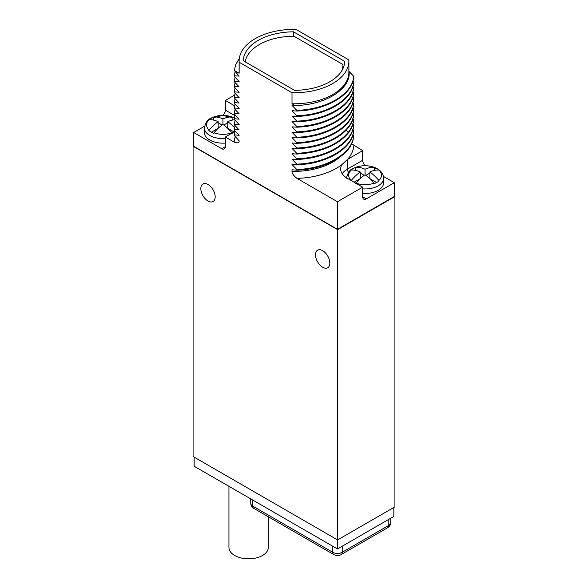 <?xml version="1.0" encoding="UTF-8"?>
<svg xmlns="http://www.w3.org/2000/svg" width="588" height="588" viewBox="0 0 588 588"><rect width="100%" height="100%" fill="white"/><g stroke="black" fill="none" stroke-linecap="round" stroke-linejoin="round"><path stroke-width="0.88" d="M193.68 145.883L193.084 146.228L193.084 456.509L337.593 539.938L394.915 506.841L394.915 196.561L394.32 196.216M394.915 196.561L337.593 229.658L193.084 146.228M204.514 126.251L193.68 132.506L193.68 146.294L337.468 229.313L394.32 196.488L394.32 182.699L383.457 176.429M337.593 539.938L337.593 229.658M322.665 267.231A10.136 5.851 -120 0 0 327.729 267.738A10.136 5.851 -120 0 0 329.28 259.617A10.136 5.851 -120 0 0 322.665 250.686A10.136 5.851 -120 0 0 317.594 250.187A10.136 5.851 -120 0 0 316.043 258.301A10.136 5.851 -120 0 0 322.665 267.231M208.012 201.045A10.136 5.851 -120 0 0 213.076 201.544A10.136 5.851 -120 0 0 214.635 193.423A10.136 5.851 -120 0 0 208.012 184.492A10.136 5.851 -120 0 0 202.948 183.993A10.136 5.851 -120 0 0 201.39 192.114A10.136 5.851 -120 0 0 208.012 201.045M194.158 457.126L194.158 466.225L337.468 548.964L337.468 539.865M393.842 507.459L393.842 516.426L337.468 548.964M193.68 132.506L221.749 148.705A5.064 2.925 60 0 0 224.278 148.955A5.064 2.925 60 0 0 225.329 146.64L225.329 136.982L234.12 142.061C237.574 143.398 239.25 142.987 239.147 140.826L234.347 135.563L234.347 134.873L239.147 135.291L234.347 130.183L234.347 129.492L239.147 129.919L234.347 124.803L234.347 124.112L239.147 124.538L234.347 119.43L234.347 118.739L239.147 119.158L234.347 114.05L234.347 113.359L239.147 113.785L234.347 108.67L234.347 107.979L239.147 108.405L234.347 103.29L234.347 102.606L239.147 103.025L234.347 97.917L234.347 97.226L239.147 97.645L234.347 92.537L234.347 91.846L239.147 92.272L234.347 87.156L234.347 86.465L239.147 86.892L234.347 81.776L234.347 81.093L239.147 81.511L234.347 76.403L234.347 75.712L239.147 76.131L234.347 70.487L235.744 64.526L239.25 58.807M239.147 62.218L292.008 92.742A54.89 31.693 0 0 0 348.89 61.071A54.89 31.693 0 0 0 348.853 59.917L295.992 29.4A54.89 31.693 0 0 0 239.11 61.071A54.89 31.693 0 0 0 239.147 62.218L239.147 73.25L234.347 70.487M348.89 70.972L348.978 71.023C351.815 88.222 326.164 105.083 295.036 105.524L292.008 103.775L292.008 92.742M295.036 105.524L292.008 105.37L296.808 110.346L296.808 111.036L292.008 110.75L296.808 115.726L296.808 116.417L292.008 116.13L296.808 121.099L296.808 121.789L292.008 121.503L296.808 126.479L296.808 127.17L292.008 126.883L296.808 131.859L296.808 132.55L292.008 132.263L296.808 137.239L296.808 137.923L292.008 137.643L296.808 142.612L296.808 143.303L292.008 143.016L296.808 147.992L296.808 148.683L292.008 148.397L296.808 153.372L296.808 154.063L292.008 153.777L296.808 158.753L296.808 159.436L292.008 159.157L296.808 164.126L296.808 164.816L292.008 164.53L296.808 169.506L296.808 170.197L292.008 169.77L292.008 171.343A54.89 31.693 0 0 0 339.607 157.312M337.468 229.313L337.468 201.728L297.036 178.384C293.574 175.724 291.898 173.379 292.008 171.343M234.656 95.058L225.329 100.445L225.329 110.096L234.869 115.601M222.94 115.38A5.064 2.925 120 0 0 225.329 110.096M362.671 160.289L362.671 150.638L347.574 159.348L347.501 169.05L362.671 160.289A5.064 2.925 -120 0 0 365.207 165.713M362.671 150.638L351.602 143.773M296.808 170.197C326.678 169.344 352.91 153.777 353.653 136.107L352.962 134.674M296.808 164.816C326.678 163.971 352.91 148.404 353.653 130.734L352.962 129.294M296.808 159.436C326.678 158.591 352.91 143.024 353.653 125.354L352.962 123.921M296.808 154.063C320.614 152.579 337.828 145.501 348.456 132.829C351.55 128.735 353.285 124.45 353.653 119.974L352.962 118.541M296.808 148.683C326.678 147.838 352.91 132.263 353.653 114.601L352.962 113.161M296.808 143.303C326.678 142.458 352.91 126.89 353.653 109.221L352.962 107.788M296.808 137.923C326.678 137.077 352.91 121.51 353.653 103.841L352.962 102.408M296.808 132.55C326.678 131.697 352.91 116.13 353.653 98.461L352.962 97.027M296.808 127.17C326.678 126.324 352.91 110.757 353.653 93.088L352.962 91.647M296.808 121.789C326.678 120.944 352.91 105.377 353.653 87.708L352.962 86.274M296.808 116.417C326.678 115.564 352.91 99.997 353.653 82.327L352.962 80.894M296.808 111.036C326.678 110.184 352.91 94.617 353.653 76.947L353.653 76.264L348.853 71.148M337.468 201.728L362.671 187.182L362.671 196.833A5.064 2.925 -60 0 0 363.722 199.156A5.064 2.925 -60 0 0 366.25 198.906L394.32 182.699M362.671 187.182L347.501 178.421A23.307 13.458 0 0 1 340.68 168.91A23.307 13.458 0 0 1 341.871 164.655L347.501 159.392M353.653 135.424C352.91 153.093 326.678 168.66 296.808 169.506M293.346 164.53L292.008 164.53M353.653 130.044C352.91 147.713 326.678 163.28 296.808 164.126M293.346 159.15L292.008 159.157M353.653 124.663C352.91 142.333 326.678 157.9 296.808 158.753M293.346 153.777L292.008 153.777M353.653 119.283C353.285 123.759 351.55 128.044 348.456 132.138C337.828 144.81 320.614 151.888 296.808 153.372M293.346 148.397L292.008 148.397M353.653 113.91C352.91 131.58 326.678 147.147 296.808 147.992M293.346 143.016L292.008 143.016M353.653 108.53C352.91 126.199 326.678 141.767 296.808 142.612M293.346 137.636L292.008 137.643M353.653 103.15C352.91 120.819 326.678 136.387 296.808 137.239M293.346 132.263L292.008 132.263M353.653 97.777C352.91 115.439 326.678 131.014 296.808 131.859M293.346 126.883L292.008 126.883M353.653 92.397C352.91 110.066 326.678 125.634 296.808 126.479M293.346 121.503L292.008 121.503M353.653 87.017C352.91 104.686 326.678 120.253 296.808 121.099M293.346 116.123L292.008 116.13M353.653 81.636C352.91 99.306 326.678 114.873 296.808 115.726M293.346 110.75L292.008 110.75M353.653 76.264C352.91 93.933 326.678 109.5 296.808 110.346M293.346 105.37L292.008 105.37M348.89 61.071L348.89 72.103A54.89 31.693 180 0 1 292.008 103.775M293.493 31.818A50.671 29.253 0 0 0 243.336 60.777L294.507 90.324A50.671 29.253 0 0 0 344.664 61.365L293.493 31.818L293.493 36.243M239.147 73.25A54.89 31.693 180 0 1 239.11 72.103L239.11 61.071M235.744 64.526L239.301 58.432M234.347 75.712L235.082 71.802M234.347 81.093L235.082 77.175M234.347 86.465L235.082 82.555M234.347 91.846L235.082 87.935M234.347 97.226L235.082 93.308M234.347 102.606L235.082 98.688M234.347 107.979L235.082 104.069M234.347 113.359L235.082 109.449M234.347 118.739L235.082 114.822M234.347 124.112L235.082 120.202M234.347 129.492L235.082 125.582M234.347 134.873L235.082 130.962M225.329 136.982L234.95 131.433M234.428 117.945L222.44 115.38L210.68 118.372C207.74 119.268 205.638 122.444 204.359 127.89L204.359 132.432A18.581 10.724 0 0 0 225.329 143.075M225.329 100.445L234.649 105.825M232.253 133.263L231.907 132.807A33.612 19.404 -120 0 0 222.94 124.436L222.94 118.923A33.612 19.404 60 0 0 213.981 116.938L213.628 116.997A16.89 9.753 0 0 0 210.996 118.232A16.89 9.753 0 0 0 208.85 119.754L209.203 119.702A16.405 9.474 0 0 0 209.203 130.051A33.612 19.404 -60 0 1 218.163 121.679L218.163 128.294L211.357 132.227M222.94 118.923A33.612 19.404 -60 0 1 231.907 116.938L232.253 120.114M234.428 117.982A16.89 9.753 0 0 0 232.253 116.997M234.641 119.739A33.612 19.404 120 0 0 227.718 121.679L227.718 128.294L234.046 131.955M227.718 121.679A33.612 19.404 60 0 1 234.59 127.677M222.94 124.436A33.612 19.404 120 0 0 213.981 132.807L213.628 133.263A16.89 9.753 0 0 1 208.85 130.507L209.203 130.051M213.628 116.997L213.628 120.114M222.088 125.046L218.163 122.782M227.718 122.782L223.793 125.046M218.163 121.679A33.612 19.404 -120 0 0 209.203 119.702M342.98 68.561L342.98 64.526L293.985 36.243A48.98 28.275 0 0 0 245.233 61.872M341.701 70.927A48.98 28.275 0 0 0 342.98 64.526M362.671 193.408A18.581 10.724 0 0 0 378.194 190.35A18.581 10.724 0 0 0 383.641 182.765L383.641 178.223A18.581 10.724 180 0 1 378.194 185.808A18.581 10.724 0 0 1 362.671 188.858M350.97 180.839L351.315 180.384A33.612 19.404 -60 0 1 360.282 172.012A33.612 19.404 -120 0 0 351.315 170.035L350.97 170.086A16.89 9.753 0 0 1 353.116 168.572A16.89 9.753 0 0 1 355.747 167.33L356.093 167.271A33.612 19.404 60 0 1 365.06 169.256A33.612 19.404 -60 0 1 374.019 167.271L374.372 167.33A16.89 9.753 0 0 1 379.15 170.086L378.797 170.035A33.612 19.404 120 0 0 369.837 172.012L369.837 178.634L376.643 182.559M369.837 172.012A33.612 19.404 60 0 1 378.797 180.384L379.15 180.839A16.89 9.753 0 0 1 377.004 182.361A16.89 9.753 0 0 1 374.372 183.596L374.019 183.14A33.612 19.404 -120 0 0 365.06 174.768A33.612 19.404 120 0 0 356.093 183.14L355.747 183.596M374.372 167.33L374.372 170.447M355.747 167.33L355.747 170.447M365.06 169.256L365.06 174.768M364.207 175.378L360.282 173.115M369.837 173.115L365.912 175.378M360.282 172.012L360.282 178.634L354.072 182.214M268.297 516.756L268.297 547.457A19.676 11.363 180 0 1 256.147 557.953A19.676 11.363 180 0 1 234.708 555.491A19.676 11.363 180 0 1 228.945 547.457L228.945 486.305M332.698 546.208L332.742 552.286L252.722 506.092A6.688 3.859 180 0 1 250.767 503.379L250.716 498.881M252.678 500.013L252.722 506.092A5.064 2.925 -60 0 0 253.773 508.37C251.899 507.26 250.9 505.599 250.767 503.379M342.245 546.208L342.201 552.286A6.688 3.859 180 0 1 332.742 552.286A5.064 2.925 -60 0 0 333.793 554.572L253.773 508.37M388.822 519.322L388.778 525.393L342.201 552.286A5.064 2.925 -120 0 1 341.15 554.572C338.997 555.836 336.542 555.836 333.793 554.572M390.785 518.19L390.733 522.688A6.688 3.859 180 0 1 388.778 525.393A5.064 2.925 -120 0 1 387.727 527.679L341.15 554.572M297.036 178.384A59.954 34.618 0 0 0 341.878 164.655M347.574 159.348A59.954 34.618 0 0 0 353.88 145.559M348.456 132.829L348.456 132.138L346.053 130.271M292.875 127.772L292.897 126.883M235.354 136.614A59.954 34.618 0 0 0 234.12 142.061M225.329 146.64L221.749 148.705M204.359 127.89A18.581 10.724 0 0 0 225.329 138.525M213.981 116.938A16.405 9.474 180 0 1 231.907 116.938M213.981 132.807A16.405 9.474 0 0 0 231.907 132.807M348.471 172.438A5.064 2.925 60 0 1 347.501 169.05A23.307 13.458 180 0 0 342.231 173.739M366.25 198.906L362.671 196.833M378.797 170.035A16.405 9.474 180 0 1 378.797 180.384M356.093 167.271A16.405 9.474 180 0 1 374.019 167.271M356.093 183.14A16.405 9.474 0 0 0 374.019 183.14M351.315 170.035A16.405 9.474 0 0 0 351.315 180.384M390.733 522.688C390.932 524.356 389.932 526.017 387.727 527.679M383.641 178.223C383.56 178.693 384.346 175.753 380.671 171.292L378.334 169.337L370.984 166.331C364.281 165.03 358.217 165.816 352.793 168.705C349.86 169.601 347.751 172.776 346.479 178.223"/></g></svg>
